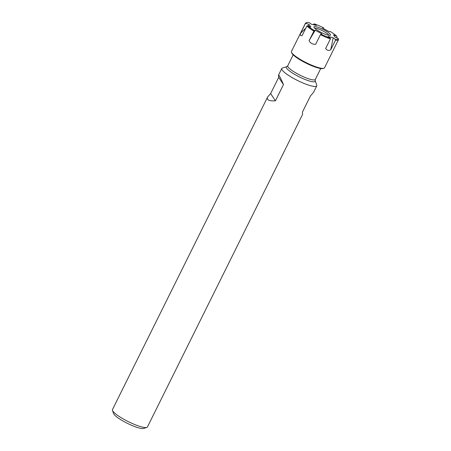 <?xml version="1.0" encoding="UTF-8"?>
<svg xmlns="http://www.w3.org/2000/svg" width="451" height="451" viewBox="0 0 451 451"><rect width="100%" height="100%" fill="white"/><g stroke="black" fill="none" stroke-linecap="round" stroke-linejoin="round"><path stroke-width="0.68" d="M112.474 410.416L113.601 413.567A17.065 3.264 26.4 0 0 127.419 423.365A17.065 3.264 26.4 0 0 143.581 428.45L146.772 427.441A19.523 3.738 -153.6 0 1 133.812 424.16A19.523 3.738 -153.6 0 1 112.474 410.416A19.523 3.738 -153.6 0 1 112.462 409.598L267.652 96.971L270.645 93.554L275.414 100.81C268.988 101.216 266.4 99.936 267.652 96.971M146.772 427.441A19.523 3.738 -153.6 0 0 147.432 426.956L302.621 114.329L302.401 112.158L310.451 95.939L313.445 92.523L316.754 85.859A19.523 3.738 26.4 0 0 316.743 85.036L315.17 80.639A16.095 3.084 26.4 0 1 303.951 79.015A16.095 3.084 26.4 0 1 286.644 68.219A16.095 3.084 26.4 0 1 286.898 66.607L282.444 68.011A19.523 3.738 26.4 0 0 281.785 68.496A19.523 3.738 26.4 0 0 303.134 83.063A19.523 3.738 26.4 0 0 316.754 85.859M283.465 84.591L278.695 77.335L278.476 75.159C278.921 74.719 280.584 77.86 283.465 84.591L275.414 100.81M270.645 93.554L278.695 77.335M323.367 28.509L323.564 27.821A17.831 3.416 26.4 0 0 314.127 23.847L316.309 25.442L311.229 24.145L309.042 22.55A17.831 3.416 26.4 0 0 306.843 22.584A17.831 3.416 26.4 0 0 306.167 23.373L309.307 24.692L310.829 27.009L307.689 25.69L306.872 26L302.097 35.618C300.473 35.945 299.966 35.172 300.575 33.301L305.806 28.148M309.307 24.692L308.118 25.87M307.689 25.69A17.831 3.416 26.4 0 0 314.257 30.482L315.215 30.211L309.042 40.691L314.257 30.482M323.891 68.27A18.446 3.529 -153.6 0 1 323.841 68.287A18.446 3.529 -153.6 0 1 306.33 62.728A18.446 3.529 -153.6 0 1 291.481 52.181L291.763 52.97A17.831 3.416 -153.6 0 0 306.122 63.163A17.831 3.416 -153.6 0 0 323.04 68.535A17.831 3.416 -153.6 0 0 323.091 68.524L323.891 68.27A18.446 3.529 -153.6 0 0 324.511 67.808L338.464 39.699A18.446 3.529 26.4 0 1 335.499 40.19L330.718 49.807C328.711 50.912 327.02 50.478 325.639 48.511L330.414 38.887A18.446 3.529 26.4 0 1 320.424 34.688L321.817 33.825L315.215 30.211M320.858 34.096A17.831 3.416 26.4 0 0 330.301 38.07L328.119 36.475L333.199 37.771L330.718 49.807M335.499 40.19L335.381 39.367L333.199 37.771M335.381 39.367A17.831 3.416 26.4 0 0 338.256 38.544L335.116 37.224L333.593 34.907L336.734 36.227A17.831 3.416 26.4 0 0 330.166 31.435L329.213 31.705L322.612 28.092L323.564 27.821M330.138 35.296A9.223 1.765 -153.6 0 1 321.383 32.517A9.223 1.765 -153.6 0 1 313.958 27.246A9.223 1.765 -153.6 0 1 322.995 29.377A9.223 1.765 -153.6 0 1 330.16 35.291A9.223 1.765 -153.6 0 1 330.138 35.296M306.872 26A18.446 3.529 26.4 0 0 313.823 31.074M291.481 52.181A18.446 3.529 -153.6 0 1 291.47 51.408L305.423 23.3A18.446 3.529 26.4 0 0 305.35 23.683L300.575 33.301M313.203 24.647L314.127 23.847M306.094 22.821A18.446 3.529 26.4 0 0 306.043 22.838A18.446 3.529 26.4 0 0 305.423 23.3M336.734 36.227L337.015 36.999L336.598 37.845M338.464 39.699A18.446 3.529 26.4 0 0 338.538 39.316L338.256 38.544M320.424 34.688L315.649 44.305C312.661 44.44 310.457 43.234 309.042 40.691M330.414 38.887L330.301 38.07M305.35 23.683L306.167 23.373M314.764 28.295A7.994 1.528 -153.6 0 1 314.809 28.278A7.994 1.528 -153.6 0 1 322.431 30.707A7.994 1.528 -153.6 0 1 328.841 35.279M320.723 68.535L315.294 79.466A15.373 2.943 -153.6 0 1 304.572 77.268A15.373 2.943 -153.6 0 1 288.031 66.957A15.373 2.943 -153.6 0 1 287.755 65.795L293.184 54.864M287.755 65.795L286.898 66.607M315.294 79.466L315.17 80.639M278.476 75.159L281.785 68.496M306.843 22.584L306.043 22.838"/></g></svg>
